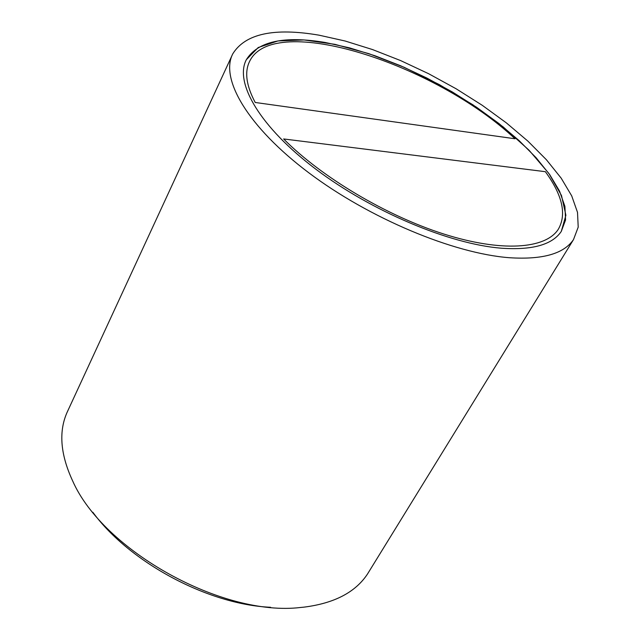 <?xml version="1.0" encoding="UTF-8"?>
<svg xmlns="http://www.w3.org/2000/svg" width="640" height="640" viewBox="0 0 640 640"><rect width="100%" height="100%" fill="white"/><g stroke="black" fill="none" stroke-linecap="round" stroke-linejoin="round"><path stroke-width="0.96" d="M92.864 512.288C129.672 562.584 208.416 604.632 270.6 607.28M369.096 571.424L367.528 573.976C355.52 592.216 334.4 603.272 304.168 607.12L300.704 607.464C222.696 617 103.2 550.592 72.64 480.888C60.016 453.672 58.44 430.248 67.896 410.616L232.04 55.44M319.008 35.168L345.12 41.008L372.56 49.576L400.648 60.592L428.712 73.76L456.104 88.768L482.184 105.256L506.328 122.856L527.936 141.168L546.408 159.752L561.176 178.152L571.704 195.872L577.512 212.376L578.208 227.136L573.496 239.6C563.856 253.808 542.496 259.848 509.416 257.72C453.6 253.552 369.288 218.352 308.744 172.744C248.048 127.12 219.728 78.872 232.784 53.832C245.28 33.704 274.024 27.488 319.008 35.168M325.264 42.488L349.4 47.824L374.808 55.696L400.848 65.864L426.888 78.048L452.312 91.944L476.52 107.224L498.936 123.528L518.984 140.496L536.104 157.704L549.784 174.728L559.528 191.096L564.904 206.336L565.576 219.944L561.28 231.432C552.296 244.76 532.296 250.344 501.272 248.2C449.496 244.088 371.888 211.488 316.184 169.456C260.344 127.408 234.144 82.872 246.328 59.712C257.752 41.336 284.064 35.592 325.264 42.488M515.016 138.768L255.216 102.472C246.192 85.496 244.36 71.736 249.704 61.192C273.64 11.664 435.176 63.672 515.016 138.768L255.216 102.472C246.192 85.496 244.36 71.736 249.704 61.192C273.64 11.664 435.176 63.672 515.016 138.768M283.64 138.952L545.36 171.688C562.576 195.36 566.864 214.6 558.224 229.4C545.392 249.12 501.344 252.312 443.72 233.992C386.168 215.688 321.328 177.064 283.64 138.952L545.36 171.688C562.576 195.36 566.864 214.6 558.224 229.4C545.392 249.12 501.344 252.312 443.72 233.992C386.168 215.688 321.328 177.064 283.64 138.952M501.272 248.2C449.496 244.088 371.888 211.488 316.184 169.456C260.344 127.408 234.144 82.872 246.328 59.712L258.224 47.528L277.968 40.936L304.064 39.952L334.888 44.336L368.784 53.64L404.128 67.288L439.328 84.592L472.848 104.76L503.224 126.944L529.008 150.176L548.848 173.416L561.496 195.52L565.896 215.272L561.28 231.432C552.296 244.76 532.296 250.344 501.272 248.2M573.496 239.6L367.528 573.976M246.328 59.712L245.632 61.2"/></g></svg>
